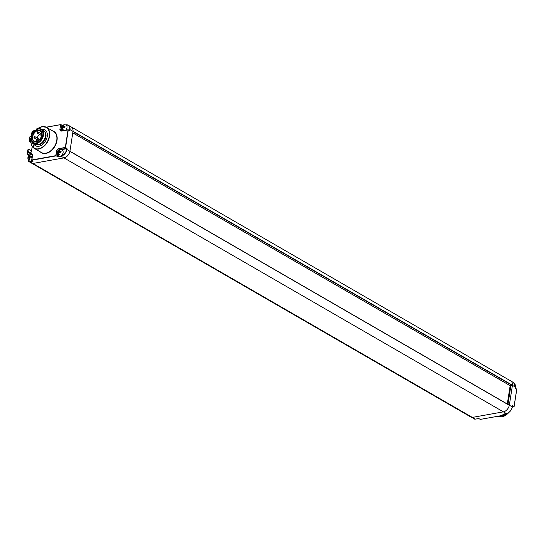 <?xml version="1.0" encoding="UTF-8"?>
<svg xmlns="http://www.w3.org/2000/svg" width="544" height="544" viewBox="0 0 544 544"><rect width="100%" height="100%" fill="white"/><g stroke="black" fill="none" stroke-linecap="round" stroke-linejoin="round"><path stroke-width="0.82" d="M63.974 157.889L503.39 411.849A6.712 4.549 -60 0 0 509.327 405.314L69.911 151.361A6.712 4.549 -60 0 1 63.974 157.889L32.905 163.458A2.917 1.979 120 0 1 31.865 163.295A2.917 1.979 -60 0 0 32.905 163.458L63.968 157.889A6.712 4.549 -60 0 0 69.931 151.259L73.005 131.39A6.712 4.549 -60 0 0 71.216 126.936A6.712 4.549 -60 0 0 71.08 126.861M32.28 146.492L31.178 152.164L28.744 152.599L28.934 149.518L31.606 150.838M28.553 155.19L27.2 154.292L27.907 149.729L27.261 154.251L28.064 149.573L29.206 149.566L31.593 150.94M38.91 146.282A9.241 6.27 -60 0 0 46.655 138.754A9.241 6.27 -60 0 0 44.846 129.785A9.241 6.27 -60 0 0 41.548 129.282A9.241 6.27 120 0 1 44.846 129.785A9.241 6.27 120 0 1 46.655 138.754A9.241 6.27 120 0 1 38.91 146.282A9.241 6.27 -60 0 1 35.605 145.785A9.241 6.27 -60 0 0 38.91 146.282M33.517 143.174A9.241 6.27 -60 0 0 35.605 145.785A9.241 6.27 -60 0 1 33.517 143.174M61.628 129.853L61.622 129.866A2.434 1.652 -60 0 0 61.696 130.934M60.86 124.664L62.274 125.684M65.749 124.957A6.514 4.42 120 0 1 69.761 129.635L69.618 130.587M27.268 154.251L30.811 153.619A2.625 1.782 120 0 1 32.422 155.679L31.763 159.97L55.801 155.666L56.467 151.375A2.625 1.782 120 0 1 58.834 148.6L65.321 147.438L68.034 129.9L61.547 131.063A2.625 1.782 120 0 1 59.928 129.003L60.595 124.705L62.417 125.548M46.322 127.262L60.812 124.61L46.172 127.187M37.305 128.88L36.645 128.894L37.441 128.772M36.468 129.581L36.55 129.016L36.455 129.588M31.518 136.442L29.981 136.714L31.538 136.354A8.024 5.44 -60 0 0 33.422 143.12A8.024 5.44 -60 0 0 36.298 143.555A8.024 5.44 120 0 0 43.024 137.02A8.024 5.44 120 0 0 41.453 129.227L43.309 130.302A8.024 5.44 120 0 1 45.193 137.081A8.024 5.44 120 0 1 42.099 142.44A8.024 5.44 120 0 1 38.155 144.629A8.024 5.44 -60 0 1 35.285 144.194L33.422 143.12M29.274 141.277L30.335 141.358L29.274 141.277L29.981 136.714L29.206 141.318L30.967 142.446M31.28 137.877L30.668 138.332L30.233 141.107L30.926 141.392M73.012 131.342L73.018 131.288A6.712 4.549 -60 0 0 71.223 126.936L68.252 125.222L65.844 124.855A6.712 4.549 120 0 1 68.252 125.222A6.712 4.549 120 0 1 70.033 129.676L69.856 130.839L68.122 129.778L61.635 130.941L68.075 129.812M69.612 130.614L68.299 129.86M32.422 155.679L31.858 160.222L55.896 155.917L56.739 151.416A2.434 1.652 120 0 1 58.929 148.852L65.593 147.478L68.258 129.798L69.7 130.635M60.486 149.824L66.81 148.689L66.688 149.484A6.514 4.42 120 0 1 60.935 155.917M31.763 159.97L33.109 161.174L29.838 161.486A2.727 1.85 120 0 1 28.159 159.412M28.506 152.293L29.206 149.566L28.064 149.573L28.968 149.43M29.464 157.311L28.03 157.073A3.42 3.182 12.7 0 0 27.962 157.318A3.42 3.42 0 0 0 29.24 160.8A3.407 2.312 -60 0 0 30.62 161.085A3.407 2.312 120 0 0 32.055 160.371M28.03 157.073A3.386 1.238 8.8 0 1 28.043 157.032A3.386 1.238 8.8 0 1 28.873 156.454A3.386 2.156 79.8 0 1 29.764 155.047A3.42 2.53 55.2 0 1 30.117 154.945A3.42 2.53 55.2 0 1 30.498 154.911A3.386 2.156 79.8 0 0 29.607 156.325A3.386 1.238 8.8 0 1 31.681 156.42L31.47 157.236A0.952 0.347 8.8 0 1 31.436 157.298L31.47 157.236M31.681 156.42L31.545 157.311A3.386 1.238 8.8 0 0 29.471 157.216A3.386 2.156 79.8 0 0 29.811 159.344A3.42 0.768 158.8 0 1 29.424 159.419A3.42 0.768 158.8 0 1 29.077 159.474L29.702 159.025M27.962 157.318A3.42 3.182 12.7 0 0 27.894 157.971A3.386 1.238 8.8 0 1 28.73 157.352A3.386 2.156 79.8 0 0 29.077 159.474M29.471 157.78L28.73 157.352M31.246 157.27L29.607 156.325M30.138 157.189L28.873 156.454M30.58 157.202A0.952 0.605 -100.2 0 0 30.559 157.155L30.423 156.794M29.94 155.523L29.764 155.047M32.905 133.103L31.77 132.913A3.386 1.238 8.8 0 1 31.783 132.879A3.386 1.238 8.8 0 1 32.613 132.294A3.386 2.156 79.8 0 1 33.504 130.886A3.42 2.53 55.2 0 1 33.857 130.791A3.42 2.53 55.2 0 1 34.238 130.757A3.386 2.156 79.8 0 0 33.347 132.165A3.386 1.238 8.8 0 1 33.578 132.144M31.77 132.913A3.42 3.182 12.7 0 0 31.634 133.81A3.386 1.238 8.8 0 1 32.47 133.192A3.386 2.156 79.8 0 0 32.484 133.844M33.211 132.641L32.613 132.294M33.68 131.362L33.504 130.886M58.895 152.47L57.46 152.238A3.42 3.182 12.7 0 0 57.392 152.483A3.42 3.42 0 0 0 58.67 155.958A3.407 2.312 -60 0 0 60.051 156.25A3.407 2.312 120 0 0 62.948 153.347A3.407 2.312 120 0 0 62.064 150.09A3.42 3.42 0 0 0 57.474 152.198A3.386 1.238 8.8 0 1 58.296 151.62A3.386 2.156 79.8 0 1 59.187 150.212A3.42 2.53 55.2 0 1 59.548 150.11A3.42 2.53 55.2 0 1 59.928 150.076A3.386 2.156 79.8 0 0 59.038 151.484A3.386 1.238 8.8 0 1 61.112 151.586L60.894 152.402A0.952 0.347 8.8 0 1 60.867 152.463M61.112 151.586L60.969 152.476A3.386 1.238 8.8 0 0 58.895 152.381A3.386 2.156 79.8 0 0 59.242 154.503A3.42 0.768 158.8 0 1 58.854 154.584A3.42 0.768 158.8 0 1 58.507 154.639L59.133 154.183M57.392 152.483A3.42 3.182 12.7 0 0 57.324 153.129A3.386 1.238 8.8 0 1 58.16 152.517A3.386 2.156 79.8 0 0 58.507 154.639M58.902 152.939L58.16 152.517M60.67 152.436L59.038 151.484M59.568 152.354L58.296 151.62M60.003 152.368A0.952 0.605 -100.2 0 0 59.99 152.313L59.854 151.96M59.371 150.688L59.187 150.212M62.771 127.418L61.336 127.18A3.386 1.238 8.8 0 1 61.35 127.146A3.42 3.42 0 0 1 65.946 125.032A3.407 2.312 120 0 1 65.647 130.22M61.35 127.146A3.386 1.238 8.8 0 1 62.179 126.562A3.386 2.156 79.8 0 1 63.07 125.154A3.42 2.53 55.2 0 1 63.424 125.059A3.42 2.53 55.2 0 1 63.804 125.025A3.386 2.156 79.8 0 0 62.914 126.432A3.386 1.238 8.8 0 1 64.988 126.528L64.777 127.35A0.952 0.347 8.8 0 1 64.743 127.405M64.988 126.528L64.852 127.425A3.386 1.238 8.8 0 0 62.778 127.33A3.386 2.156 79.8 0 0 63.118 129.452A3.42 0.768 158.8 0 1 62.73 129.533A3.42 0.768 158.8 0 1 62.383 129.581L63.009 129.132M61.336 127.18A3.42 3.182 12.7 0 0 61.2 128.078A3.386 1.238 8.8 0 1 62.036 127.459A3.386 2.156 79.8 0 0 62.383 129.581M62.778 127.888L62.036 127.459M64.552 127.378L62.914 126.432M63.444 127.296L62.179 126.562M63.886 127.31A0.952 0.605 -100.2 0 0 63.866 127.262L63.73 126.902M63.247 125.63L63.07 125.154M39.488 134.429A6.079 4.121 -60 0 0 37.189 137.979M36.836 139.461A6.079 4.121 -60 0 0 36.774 140.447M40.453 134.871A0.728 0.496 -60 0 0 41.541 134.266M37.244 139.584A0.728 0.496 -60 0 0 38.284 139.237A0.728 0.496 -60 0 0 38.141 138.53L34.707 136.544A0.728 0.496 -60 0 0 34.442 136.503M31.593 136.15A7.541 5.114 -60 0 1 34.503 131.118A7.541 5.114 -60 0 1 38.202 129.057A7.541 5.114 120 0 1 42.847 134.973A7.541 5.114 120 0 1 36.06 142.929A7.541 5.114 -60 0 1 31.593 136.15L29.913 136.755L29.206 141.318L30.967 142.48M34.503 131.118L34.639 130.982A8.024 5.44 -60 0 1 38.583 128.792A8.024 5.44 120 0 1 41.453 129.227M45.166 137.176A7.541 5.114 120 0 1 45.145 137.272A7.541 5.114 120 0 1 42.235 142.304A7.541 5.114 120 0 1 42.167 142.365M37.482 144.704A7.541 5.114 -60 0 0 39.154 144.718A7.541 5.114 120 0 0 45.172 139.318A7.541 5.114 120 0 0 44.853 131.947M28.111 159.297L28.893 161.582A2.917 1.979 120 0 0 29.94 161.738L475.354 419.138L471.274 417.255A2.917 1.979 120 0 0 472.321 417.411L503.384 411.849A6.712 4.549 120 0 0 503.39 411.849L472.321 417.411A2.917 1.979 120 0 1 471.274 417.255L28.893 161.582A2.917 1.979 120 0 1 28.138 159.453L28.138 159.358M512.421 385.295A6.712 4.549 120 0 1 512.421 385.342L509.34 405.205A6.712 4.549 120 0 1 509.32 405.314L66.96 149.539A6.712 4.549 120 0 1 60.996 156.176L60.901 155.938M72.978 131.58L512.258 385.465L510.299 385.73M512.258 385.465L512.434 385.24A6.712 4.549 -60 0 0 510.639 380.888L71.223 126.936M507.307 404.015L510.143 385.669M516.739 389.218L515.454 388.368L515.386 387.07L512.414 385.349L515.386 387.063A6.712 4.549 -60 0 0 513.604 382.609L510.775 380.977M512.312 406.932L509.34 405.212L512.312 406.932A6.712 4.549 -60 0 1 506.348 413.562L506.416 413.576C509.381 412.753 511.36 410.557 512.36 406.987L512.516 405.946M507.919 404.376A2.434 1.652 -60 0 0 508.042 403.866L510.619 387.246A2.434 1.652 -60 0 0 510.626 386.519A9.724 6.596 -60 0 0 510.49 385.778M480.42 419.383L504.41 415.106L502.799 414.202L506.348 413.562L503.384 411.849M504.73 413.875L504.342 415.092L480.304 419.404L478.938 418.642L480.189 419.336M515.447 388.28L516.8 389.178L514.087 406.715L512.326 407.143L514.087 406.715L512.496 406.076M512.312 406.926L512.496 405.763L514.039 406.66L516.752 389.123L515.454 388.368M510.326 389.123L509.592 389.252M508.11 403.437L507.375 403.566M510.068 390.81L509.327 390.939M506.212 413.61A3.407 2.312 -60 0 1 505.648 413.78A3.407 2.312 120 0 1 505.111 413.807M29.199 149.478L31.6 150.865M40.283 151.864A12.356 8.378 -60 0 0 45.893 153.442A12.356 8.378 -60 0 0 56.583 142.358A12.356 8.378 -60 0 0 52.455 130.805M31.253 138.822A12.158 8.248 -60 0 0 34.265 148.383L41.446 152.531A12.158 8.248 -60 0 0 45.798 153.19A12.158 8.248 -60 0 0 55.991 143.283A12.158 8.248 -60 0 0 53.611 131.478L46.43 127.33A12.158 8.248 -60 0 0 42.078 126.67M31.253 138.57L34.265 148.383A12.158 8.248 -60 0 0 38.617 149.042A12.158 8.248 -60 0 0 48.81 139.135A12.158 8.248 -60 0 0 46.43 127.33L42.017 126.657L36.428 129.615M31.253 138.842A11.961 8.112 -60 0 0 38.522 148.791A11.961 8.112 -60 0 0 49.293 136.156A11.961 8.112 -60 0 0 41.929 126.779A11.961 8.112 -60 0 0 36.666 129.479M41.963 126.691A12.158 8.248 -60 0 0 36.652 129.492M59.214 156.223L57.644 156.509L57.861 155.094M33.109 161.174L29.838 161.486M28.635 155.931L28.594 155.244L28.696 155.849L29.111 155.441M34.796 130.499L35.278 130.41M60.629 124.617L46.206 127.201M34.082 130.628L35.408 130.308M31.253 138.557L30.933 138.38L30.335 141.358L30.926 141.698M30.668 138.332L31.266 138.142M34.286 130.574A2.917 1.979 120 0 1 34.666 130.444M35.448 130.281L34.639 130.512M59.928 129.003L60.812 124.61L62.594 125.419M61.588 130.968A2.434 1.652 120 0 1 60.826 130.825A2.434 1.652 120 0 1 60.2 129.044L61.622 129.866M61.547 131.063L60.826 130.825M73.005 131.396L70.033 129.683L73.005 131.39M67.082 148.736L65.416 147.689L66.892 148.233L66.96 149.532L69.931 151.259M58.834 148.6L60.228 149.6L66.892 148.233M63.968 157.889L60.996 156.176L57.739 156.76L56.073 155.713L57.739 156.76M57.195 156.665L57.644 154.707M56.467 151.375L57.582 151.905M60.323 149.838L60.228 149.6A2.434 1.652 120 0 0 59.031 150.266M29.641 155.081L28.662 155.258L27.363 154.503L30.906 153.87L32.205 154.618A2.434 1.652 120 0 1 32.273 154.612M31.817 154.686L32.3 154.802M30.811 153.619L30.906 153.87A2.434 1.652 120 0 1 31.776 154A2.434 1.652 120 0 1 32.416 155.679M30.559 157.155L30.926 157.087M59.99 152.313L60.357 152.252M63.866 127.262L64.233 127.194M36.387 141.658A6.079 4.121 -60 0 0 39.352 140.026M41.732 135.905A6.079 4.121 -60 0 0 40.297 130.805A6.079 4.121 -60 0 0 38.121 130.472A6.079 4.121 -60 0 0 33.021 135.429A6.079 4.121 -60 0 0 34.211 141.331A6.079 4.121 -60 0 0 36.278 141.678M33.98 137.809A0.728 0.496 -60 0 0 34.707 136.544L34.231 136.462L33.98 137.809L37.414 139.788M37.862 141.073L36.115 140.257L35.863 141.603A0.728 0.496 -60 0 0 36.598 140.338A0.728 0.496 -60 0 0 36.332 140.304M40.705 133.443L37.434 131.75L37.182 133.096A0.728 0.496 -60 0 0 37.91 131.832A0.728 0.496 -60 0 0 37.652 131.791M41.786 132.716L41.303 132.634L41.052 133.98A0.728 0.496 -60 0 0 41.868 133.559M38.026 130.227A6.276 4.257 -60 0 0 32.375 136.85A6.276 4.257 -60 0 0 36.237 141.766A6.276 4.257 -60 0 0 41.888 135.143A6.276 4.257 -60 0 0 38.026 130.227M72.78 132.865L510.415 385.791M73.018 131.288L512.434 385.24M508.824 412.495A12.158 8.248 120 0 1 501.922 416.799A12.158 8.248 120 0 1 497.828 416.282M508.844 412.481A11.961 8.112 120 0 1 507.919 413.454M474.246 418.968A2.917 1.979 -60 0 0 475.293 419.125L478.897 418.601M478.57 418.547L475.408 419.104M509.68 411.706A6.514 4.42 -60 0 0 512.23 407.293M479.006 418.649L478.462 418.56M504.676 413.889L504.519 414.888L503.234 414.147M515.263 387.872L515.433 387.117L513.604 382.609M37.482 128.744L36.645 128.894L36.394 129.635M31.776 154L32.354 155.72L31.695 160.018L33.082 160.881M32.334 154.809A3.42 3.42 0 0 0 28.043 157.032M35.183 130.492A3.42 3.42 0 0 0 31.783 132.879M31.702 133.158A3.42 3.42 0 0 0 31.878 135.211M61.275 127.432A3.42 3.42 0 0 0 62.417 130.798M40.616 135.082L37.182 133.096M41.895 134.463L41.052 133.98M40.97 137.979L40.494 137.897L40.242 139.244M40.297 130.805C43.037 134.98 41.718 138.598 36.326 141.644L34.211 141.331M509.279 405.158L69.931 151.239M72.774 132.892L510.34 385.784M509.048 412.325L501.983 416.813L497.57 416.146M502.928 414.202L506.416 413.576M505.009 413.828A3.42 3.42 0 0 0 508.654 412.617"/></g></svg>
